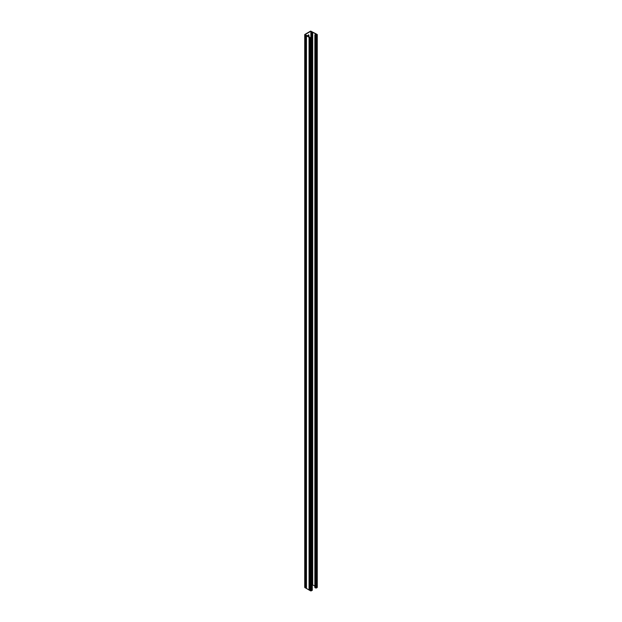 <?xml version="1.0" encoding="UTF-8"?>
<svg xmlns="http://www.w3.org/2000/svg" width="622" height="622" viewBox="0 0 622 622"><rect width="100%" height="100%" fill="white"/><g stroke="black" fill="none" stroke-linecap="round" stroke-linejoin="round"><path stroke-width="0.93" d="M308.877 36.877L308.66 34.785M307.144 35.874L308.792 34.84L309.118 37.017M312.135 37.304L312.135 590.457L312.135 590.037L310.635 590.9L305.736 588.054A0.746 0.428 0 0 0 305.705 588.054L305.705 35.314L304.881 34.42L310.635 31.1L316.264 33.946A0.731 0.42 0 0 0 316.295 33.946L317.119 34.84L316.349 35.283L314.864 34.848L316.878 34.708L316.062 34.086A0.692 0.397 180 0 1 316.03 34.086L310.876 31.24L305.122 34.56L309.305 37.118A0.731 0.42 180 0 1 309.336 37.118L310.876 38.028L311.373 36.861L312.135 37.304L311.365 38.167L309.818 37.685M311.124 31.24L311.124 38.028L311.894 37.437L311.132 37.001M309.818 590.426L309.818 37.693L309.095 37.258A0.746 0.428 0 0 0 309.064 37.258L306.452 35.742M309.064 589.998L309.064 37.258M306.452 588.482L306.452 35.749L305.736 35.314A0.746 0.428 0 0 0 305.705 35.314M305.705 588.054L304.881 587.58L304.881 34.42M317.119 34.42L317.119 587.58L316.349 588.023L314.864 587.588L314.864 34.848M317.119 587.16L317.119 587.58L317.119 587.16M316.062 35.166L316.062 34.086M315.307 34.832L315.307 33.674L315.307 34.832M314.864 586.134L312.695 584.882L312.695 32.142M312.695 584.882L311.949 584.447M311.949 37.196L311.949 31.73L311.949 37.196M310.876 38.028L310.876 31.24M311.365 590.9L311.365 38.167M310.635 590.9L310.635 38.167M309.095 589.998L309.095 37.258M305.736 588.054L305.736 35.314M316.349 588.023L316.349 35.283M315.626 588.023L315.626 35.283M316.03 35.174L316.03 34.086M312.664 584.882L312.664 32.142M312.283 37.514L312.283 590.247M304.733 34.63L304.733 587.37M317.267 34.63L317.267 587.37"/></g></svg>
